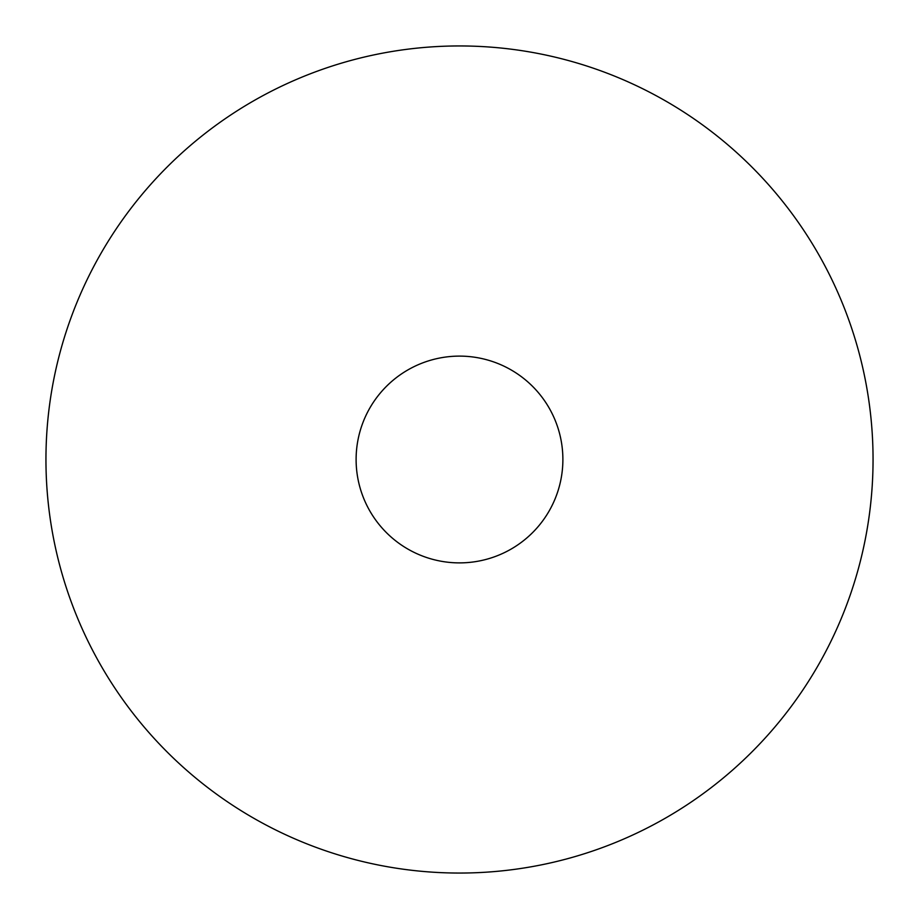 <?xml version="1.0" encoding="UTF-8"?>
<svg xmlns="http://www.w3.org/2000/svg" width="919" height="919" viewBox="0 0 919 919"><rect width="100%" height="100%" fill="white"/><g stroke="black" fill="none" stroke-linecap="round" stroke-linejoin="round"><path stroke-width="1.38" d="M459.5 873.05A413.55 413.55 0 0 0 817.646 252.725A413.55 413.55 0 0 0 101.354 252.725A413.55 413.55 0 0 0 459.5 873.05M356.112 459.5A103.387 103.387 0 0 0 511.194 549.034A103.387 103.387 0 0 0 511.194 369.966A103.387 103.387 0 0 0 356.112 459.5"/></g></svg>
